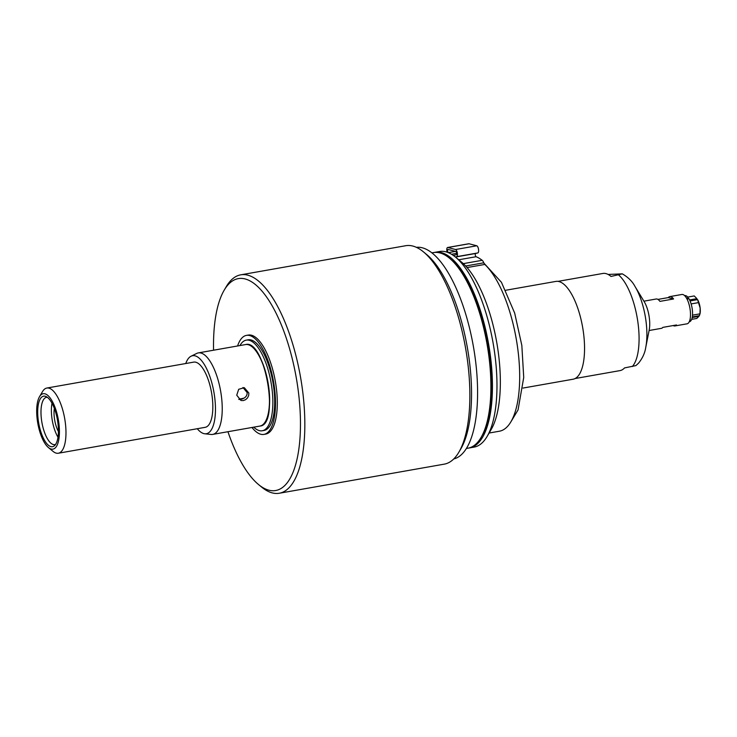 <?xml version="1.0" encoding="UTF-8"?>
<svg xmlns="http://www.w3.org/2000/svg" width="737" height="737" viewBox="0 0 737 737"><rect width="100%" height="100%" fill="white"/><g stroke="black" fill="none" stroke-linecap="round" stroke-linejoin="round"><path stroke-width="1.11" d="M237.59 345.975A50.273 18.628 80 0 1 246.462 335.381L248.258 335.068A50.273 18.628 80 0 1 275.334 381.333A50.273 18.628 80 0 1 265.725 434.084L263.929 434.397A50.273 18.628 80 0 1 251.971 427.478M246.462 335.381A50.273 18.628 80 0 1 273.538 381.655A50.273 18.628 80 0 1 263.929 434.397M244.076 398.127L238.751 399.288M262.252 430.767L264.095 430.436A46.016 17.052 -100 0 0 272.893 382.162A46.016 17.052 -100 0 0 248.102 339.812L246.259 340.135A46.016 17.052 80 0 1 271.05 382.485A46.016 17.052 80 0 1 262.252 430.767A46.016 17.052 80 0 1 253.749 427.165M416.396 247.337A107.473 39.826 80 0 1 473.375 346.39A107.473 39.826 80 0 1 453.734 458.958M451.237 259.746A97.56 36.15 80 0 1 490.234 360.034A97.56 36.15 80 0 1 482.228 435.383M240.188 398.809L239.285 399.509L240.723 399.353C245.071 398.321 247.227 396.073 247.181 392.618L242.961 387.487M239.958 345.561A46.016 17.052 80 0 1 246.259 340.135M458.856 452.214L460.874 448.778A107.593 39.862 -100 0 0 467.332 347.459A107.593 39.862 -100 0 0 426.594 254.468L423.517 251.925A110.9 41.097 80 0 1 465.517 347.781A110.9 41.097 80 0 1 458.856 452.214A110.9 41.097 80 0 1 444.319 464.135L279.286 493.246A110.9 41.097 -100 0 0 301.967 386.114A110.9 41.097 -100 0 0 247.807 275.177A110.9 41.097 -100 0 0 240.75 274.827A110.9 41.097 -100 0 0 226.204 286.739L224.186 290.185A107.593 39.862 80 0 1 245.145 278.954A107.593 39.862 80 0 1 299.95 408.169A107.593 39.862 80 0 1 258.475 484.495A107.593 39.862 80 0 1 227.945 431.716M240.75 274.827L405.774 245.707A110.9 41.097 80 0 1 412.831 246.057A110.9 41.097 80 0 1 423.517 251.925M258.475 484.495L261.543 487.028A110.9 41.097 -100 0 0 279.286 493.246M213.564 350.213A107.593 39.862 80 0 1 224.186 290.185M466.41 448.465L468.041 448.179A99.311 36.804 -100 0 0 487.019 343.986A99.311 36.804 -100 0 0 433.522 252.579L431.891 252.865M38.084 418.828A25.657 9.507 80 0 1 45.878 396.469A25.657 9.507 80 0 1 57.422 419.786A25.657 9.507 80 0 1 54.556 445.645A25.657 9.507 80 0 1 38.084 418.828M37.117 418.579A28.135 10.429 80 0 1 36.85 406.935A28.135 10.429 80 0 1 39.476 396.755A28.135 10.429 80 0 1 58.324 419.629A28.135 10.429 80 0 1 48.449 447.571A28.135 10.429 80 0 1 37.117 418.579M48.449 447.571L53.055 451.385A33.101 12.271 -100 0 0 58.352 453.237A33.101 12.271 -100 0 0 64.681 418.505A33.101 12.271 -100 0 0 46.846 388.04A33.101 12.271 -100 0 0 42.506 391.596L39.476 396.755M58.352 453.237L205.208 427.322A33.101 12.271 -100 0 0 211.537 392.591A33.101 12.271 -100 0 0 193.702 362.125L46.846 388.04M185.77 363.525A39.605 14.676 80 0 1 191.067 356.22A39.605 14.676 80 0 1 213.914 392.176A39.605 14.676 80 0 1 204.757 433.78A39.605 14.676 80 0 1 197.276 428.722M204.757 433.78L211.049 434.462A41.383 15.33 -100 0 0 212.707 434.406A41.383 15.33 -100 0 0 220.612 390.988A41.383 15.33 -100 0 0 198.327 352.903A41.383 15.33 -100 0 0 196.751 353.419L191.067 356.22M47.306 397.298A23.999 8.89 -100 0 0 46.514 397.344A23.999 8.89 -100 0 0 41.346 418.533A23.999 8.89 -100 0 0 53.322 444.531A23.999 8.89 -100 0 0 54.851 444.614A23.999 8.89 -100 0 0 55.607 444.383M51.995 403.231A23.999 8.89 -100 0 0 57.983 437.198M58.426 431.55A17.439 6.458 80 0 1 54.335 408.39M248.857 393.051L248.645 395.612L247.494 397.934L245.614 399.675L243.321 400.569L240.953 400.486L236.743 395.189L238.687 389.283L244.297 387.671L248.857 393.051M689.86 320.125L691.269 320.236A13.238 4.91 80 0 0 688.837 298.577L687.124 299.259M697.58 299.6L700.15 308.066A9.931 3.676 80 0 0 697.589 299.627L690.044 300.936M689.583 299.941L696.926 298.642L696.815 299.738M686.589 298.264L688.192 297.619L688.026 298.9M690.569 320.18L690.799 320.899L689.648 320.807M698.759 315.786L698.916 316.348L692.2 317.527M692.31 316.928L699.385 315.676L700.039 313.686A9.931 3.676 80 0 0 700.15 308.066L699.966 313.842L692.504 315.16M687.759 297.085L694.217 295.942L696.926 298.642M698.704 302.585L691.122 303.92M698.916 316.348L696.741 318.458L691.684 319.351M690.799 320.899A13.238 4.91 80 0 1 689.279 321.728M684.682 295.675A13.238 4.91 80 0 1 688.192 297.619M649.094 330.517L661.329 328.352A14.897 5.518 -100 0 0 662.849 327.375L676.483 324.971A14.897 5.518 80 0 1 674.954 325.947A14.897 5.518 80 0 1 674.005 325.901A14.897 5.518 80 0 1 673.185 325.551M673.563 298.973L668.256 297.591A14.897 5.518 80 0 1 669.776 296.606A14.897 5.518 80 0 1 673.563 298.973L659.937 301.378A14.897 5.518 -100 0 0 656.151 299.01L643.917 301.175M657.92 299.415L668.256 297.591M674.954 325.947L687.068 323.81A14.897 5.518 -100 0 0 689.915 308.186A14.897 5.518 -100 0 0 681.891 294.478L669.776 296.606M487.12 436.442L491.155 429.56A92.696 34.344 -100 0 0 496.72 342.272A92.696 34.344 -100 0 0 461.62 262.16L455.475 257.075A99.311 36.804 80 0 1 493.081 342.917A99.311 36.804 80 0 1 487.12 436.442A99.311 36.804 80 0 1 481.722 443.241A99.311 36.804 80 0 1 474.094 447.11L469.552 447.912A99.311 36.804 -100 0 0 477.18 444.043A99.311 36.804 -100 0 0 486.383 332.82A99.311 36.804 -100 0 0 435.042 252.312A99.311 36.804 -100 0 0 434.286 252.469M435.042 252.312L439.584 251.51A99.311 36.804 80 0 1 444.383 251.492A99.311 36.804 80 0 1 455.475 257.075M468.796 448.022A99.311 36.804 -100 0 0 469.552 447.912M448.271 252.616A1.658 0.617 80 0 1 447.599 250.847A1.658 0.617 80 0 1 447.958 249.447A1.658 0.617 80 0 1 448.068 249.447L455.788 251.474A1.658 0.617 80 0 1 456.599 253.104A1.658 0.617 80 0 1 456.277 254.726L454.075 255.269A3.639 1.345 -100 0 0 453.633 255.656M455.365 256.992L456.636 256.669A3.639 1.345 -100 0 0 457.345 253.113A3.639 1.345 -100 0 0 455.567 249.521L447.847 247.503A3.639 1.345 -100 0 0 447.617 247.494A3.639 1.345 -100 0 0 447.11 252.183M467.065 267.559L484.808 264.436A88.053 32.631 80 0 1 518.885 358.947A88.053 32.631 80 0 1 499.391 431.219L489.119 433.034M484.808 264.436A4.634 1.714 80 0 1 483.804 262.805A6.624 2.451 -100 0 0 482.173 260.308L463.306 263.643M468.594 243.836A3.639 1.345 80 0 1 468.815 243.754A3.639 1.345 80 0 1 469.045 243.763L476.765 245.78A3.639 1.345 80 0 1 478.534 249.373A3.639 1.345 80 0 1 477.834 252.938L475.632 253.482A1.658 0.617 -100 0 0 475.31 255.048A1.658 0.617 -100 0 0 476.084 256.716A90.061 33.368 80 0 1 482.173 260.308M523.012 388.058L573.11 379.214A49.655 18.397 -100 0 0 582.608 327.117A49.655 18.397 -100 0 0 555.855 281.414L505.757 290.258M649.205 329.946A19.862 7.361 -100 0 0 644.212 301.673L635.036 286.518A42.709 15.827 -100 0 1 645.769 347.32L649.205 329.946M608.108 274.45L622.314 273.851L611.001 276.449A49.324 18.278 -100 0 0 604.211 273.353A49.324 18.278 -100 0 0 602.848 273.464L558.001 281.368M575.146 378.523L619.992 370.61A49.324 18.278 -100 0 0 624.552 367.92L635.893 365.598L638.491 363.221C642.489 358.32 644.921 353.014 645.769 347.32M198.327 352.903L245.559 344.566A41.383 15.33 80 0 1 267.853 382.66A41.383 15.33 80 0 1 259.94 426.069L212.707 434.406M265.467 421.453A41.051 15.21 -100 0 0 268.038 382.623A41.051 15.21 -100 0 0 252.34 347.016M465.673 266.002L483.804 262.805M476.084 256.716L458.746 259.783M469.045 243.763L447.847 247.503M476.765 245.78L455.567 249.521M477.834 252.938L456.636 256.669M475.632 253.482L455.429 257.047M455.438 251.381L448.317 252.634M456.627 253.362L451.532 254.265M632.282 366.556A49.324 18.278 -100 0 0 637.735 321.111A49.324 18.278 -100 0 0 618.73 275.085M245.559 344.566C264.905 338.578 280.161 425.083 259.94 426.069M483.969 263.183L501.446 282.308L514.684 313.114L521.833 345.423L523.731 377.455L518.047 409.929L510.594 422.338M468.815 243.754L447.617 247.494M622.314 273.851C628.154 277.259 632.401 281.488 635.036 286.518"/></g></svg>
